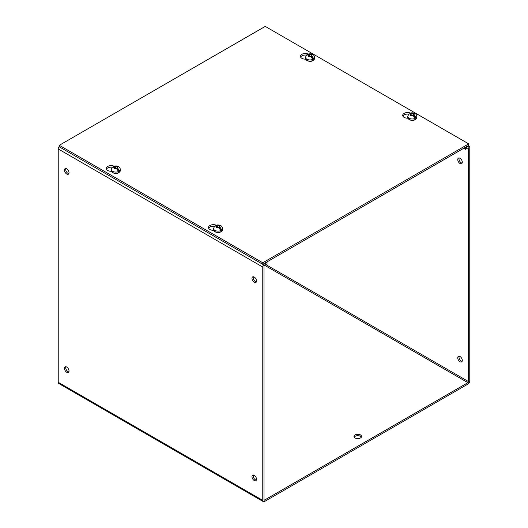 <?xml version="1.0" encoding="UTF-8"?>
<svg xmlns="http://www.w3.org/2000/svg" width="528" height="528" viewBox="0 0 528 528"><rect width="100%" height="100%" fill="white"/><g stroke="black" fill="none" stroke-linecap="round" stroke-linejoin="round"><path stroke-width="0.79" d="M305.567 59.143A4.891 2.825 180 0 1 301.877 58.318A4.891 2.825 180 0 1 300.445 56.324A4.891 2.825 180 0 1 303.138 53.797A4.891 2.825 180 0 1 308.246 54.047M306.418 55.103A4.891 2.825 0 0 0 300.63 57.09M111.342 171.277A4.891 2.825 180 0 1 107.653 170.452A4.891 2.825 180 0 1 106.22 168.458A4.891 2.825 180 0 1 108.913 165.937A4.891 2.825 180 0 1 114.022 166.181M112.193 167.237A4.891 2.825 0 0 0 106.405 169.224M407.84 118.193A4.891 2.825 180 0 1 404.151 117.368A4.891 2.825 180 0 1 402.719 115.368A4.891 2.825 180 0 1 405.412 112.847A4.891 2.825 180 0 1 410.52 113.098M408.692 114.147A4.891 2.825 0 0 0 402.904 116.134M213.616 230.327A4.891 2.825 180 0 1 209.926 229.502A4.891 2.825 180 0 1 208.494 227.502A4.891 2.825 180 0 1 211.187 224.981A4.891 2.825 180 0 1 216.295 225.232M214.467 226.281A4.891 2.825 0 0 0 208.679 228.268M468.712 143.88L468.712 145.411L262.766 264.317L59.288 146.837L59.288 145.299L265.234 26.4L468.712 143.88L262.766 262.779L59.288 145.299M262.766 264.317L262.766 262.779M360.413 434.9A3.769 2.171 0 0 0 356.308 434.432A3.769 2.171 0 0 0 353.984 436.438A3.769 2.171 0 0 0 355.087 437.976A3.769 2.171 0 0 0 359.192 438.451A3.769 2.171 0 0 0 361.515 436.438A3.769 2.171 0 0 0 360.413 434.9M361.31 437.151A3.769 2.171 0 0 0 360.413 436.319A3.769 2.171 0 0 0 354.189 437.151M66.752 174.055A3.208 1.848 60 0 1 64.654 171.23A3.208 1.848 60 0 1 65.149 168.656A3.208 1.848 60 0 1 66.752 168.821A3.208 1.848 60 0 1 68.845 171.646A3.208 1.848 60 0 1 68.35 174.214A3.208 1.848 60 0 1 66.752 174.055M68.845 173.646A3.208 1.848 60 0 1 67.98 173.342A3.208 1.848 60 0 1 65.881 168.518M66.752 372.299A3.208 1.848 60 0 1 64.654 369.468A3.208 1.848 60 0 1 65.149 366.901A3.208 1.848 60 0 1 66.752 367.059A3.208 1.848 60 0 1 68.845 369.884A3.208 1.848 60 0 1 68.35 372.458A3.208 1.848 60 0 1 66.752 372.299M68.845 371.89A3.208 1.848 60 0 1 67.98 371.587A3.208 1.848 60 0 1 65.881 366.762M254.252 282.308A3.208 1.848 60 0 1 252.153 279.484A3.208 1.848 60 0 1 252.648 276.91A3.208 1.848 60 0 1 254.252 277.068A3.208 1.848 60 0 1 256.344 279.893A3.208 1.848 60 0 1 255.856 282.467A3.208 1.848 60 0 1 254.252 282.308M256.344 281.899A3.208 1.848 60 0 1 255.479 281.596A3.208 1.848 60 0 1 253.381 276.771M254.252 480.546A3.208 1.848 60 0 1 252.153 477.721A3.208 1.848 60 0 1 252.648 475.154A3.208 1.848 60 0 1 254.252 475.312A3.208 1.848 60 0 1 256.344 478.137A3.208 1.848 60 0 1 255.856 480.704A3.208 1.848 60 0 1 254.252 480.546M256.344 480.143A3.208 1.848 60 0 1 255.479 479.84A3.208 1.848 60 0 1 253.381 475.009M459.155 356.209A3.208 1.848 -120 0 0 461.248 361.04A3.208 1.848 -120 0 0 462.119 361.337M460.02 356.512A3.208 1.848 -120 0 0 458.423 356.354A3.208 1.848 -120 0 0 457.928 358.921A3.208 1.848 -120 0 0 460.02 361.746A3.208 1.848 -120 0 0 461.624 361.904A3.208 1.848 -120 0 0 462.119 359.337A3.208 1.848 -120 0 0 460.02 356.512M459.155 157.964A3.208 1.848 -120 0 0 461.248 162.796A3.208 1.848 -120 0 0 462.119 163.099M460.02 158.268A3.208 1.848 -120 0 0 458.423 158.11A3.208 1.848 -120 0 0 457.928 160.677A3.208 1.848 -120 0 0 460.02 163.502A3.208 1.848 -120 0 0 461.624 163.66A3.208 1.848 -120 0 0 462.119 161.093A3.208 1.848 -120 0 0 460.02 158.268M264 499.699L264 266.343A0.865 0.502 -60 0 1 264.614 265.28L467.933 382.668L264.614 500.056L264 499.699A0.865 0.502 120 0 0 264.178 500.095A0.865 0.502 120 0 0 264.614 500.056M467.933 382.668A0.865 0.502 120 0 0 468.547 381.605L468.547 148.249A0.865 0.502 -60 0 0 468.369 147.853A0.865 0.502 -60 0 0 467.933 147.893L465.511 149.292L465.511 147.873L467.933 146.48A2.6 1.505 -60 0 1 469.234 146.348A2.6 1.505 -60 0 1 469.775 147.543L469.775 380.899A2.6 1.505 -60 0 1 467.933 384.087L264.614 501.468A2.6 1.505 -60 0 1 263.314 501.6A2.6 1.505 -60 0 1 262.772 500.405L262.772 267.049A2.6 1.505 -60 0 1 264.614 263.861L267.036 262.469L267.036 263.881L264.614 265.28M59.288 146.421A2.6 1.505 120 0 0 58.225 148.962L58.225 382.312A2.6 1.505 120 0 0 58.766 383.506L263.314 501.6M266.501 262.159L267.036 262.469M464.977 147.569L465.511 147.873M463.749 148.276L465.511 149.292M219.371 228.136L219.371 226.928L220.117 227.35L221.668 229.726A4.488 2.594 -0 0 1 220.645 230.314L219.094 227.944L216.671 227.515L216.671 226.545L215.932 226.116L214.705 226.07L213.503 228.505L213.503 229.687A4.521 2.607 180 0 0 214.83 231.535A4.521 2.607 180 0 0 219.754 232.096A4.521 2.607 180 0 0 222.545 229.687L222.545 228.505A4.521 2.607 180 0 1 219.754 230.921A4.521 2.607 180 0 1 214.83 230.353A4.521 2.607 180 0 1 213.503 228.505M215.444 225.925L215.926 225.357L219.371 225.958L219.371 226.928M221.668 229.726L219.971 228.743M217.694 225.958L217.694 227.429L216.671 226.842M219.371 227.429L217.694 227.429M413.596 115.995L413.596 114.787L414.341 115.216L415.892 117.592A4.488 2.594 -0 0 1 414.869 118.18L413.318 115.81L410.896 115.381L410.896 114.411L410.157 113.982L408.929 113.936L407.728 116.371L407.728 117.553A4.521 2.607 180 0 0 409.055 119.401A4.521 2.607 180 0 0 413.978 119.962A4.521 2.607 180 0 0 416.77 117.553L416.77 116.371A4.521 2.607 180 0 1 413.978 118.78A4.521 2.607 180 0 1 409.055 118.219A4.521 2.607 180 0 1 407.728 116.371M409.669 113.784L410.15 113.223L413.596 113.824L413.596 114.787M415.892 117.592L414.196 116.609M411.919 113.824L411.919 115.295L410.896 114.708M413.596 115.295L411.919 115.295M117.104 169.085L117.104 167.878L117.843 168.307L119.394 170.676A4.488 2.594 -0 0 1 118.371 171.27L116.82 168.894L114.404 168.465L114.404 167.501L113.659 167.072L112.431 167.02L111.23 169.462L111.23 170.643A4.521 2.607 180 0 0 112.556 172.484A4.521 2.607 180 0 0 117.48 173.052A4.521 2.607 180 0 0 120.272 170.643L120.272 169.462A4.521 2.607 180 0 1 117.48 171.871A4.521 2.607 180 0 1 112.556 171.303A4.521 2.607 180 0 1 111.23 169.462M113.17 166.874L113.659 166.313L117.104 166.907L117.104 167.878M119.394 170.676L117.698 169.699M115.421 166.907L115.421 168.386L114.404 167.798M117.104 168.386L115.421 168.386M311.329 56.951L311.329 55.744L312.068 56.173L313.619 58.542A4.488 2.594 -0 0 1 312.596 59.136L311.045 56.76L308.629 56.331L308.629 55.367L307.883 54.938L306.656 54.886L305.455 57.328L305.455 58.509A4.521 2.607 180 0 0 306.781 60.35A4.521 2.607 180 0 0 311.705 60.918A4.521 2.607 180 0 0 314.497 58.509L314.497 57.328A4.521 2.607 180 0 1 311.705 59.737A4.521 2.607 180 0 1 306.781 59.169A4.521 2.607 180 0 1 305.455 57.328M307.395 54.74L307.883 54.179L311.329 54.773L311.329 55.744M313.619 58.542L311.923 57.565M309.646 54.773L309.646 56.252L308.629 55.658M311.329 56.252L309.646 56.252M265.835 264.574L468.547 381.605M264.079 263.558L264.614 263.861M58.225 148.962L262.772 267.049M58.225 382.312L262.772 500.405M467.399 146.17L467.933 146.48M467.933 147.893L468.547 148.249M216.955 225.529L219.688 225.779L220.117 227.35M219.094 227.944L216.361 227.693L215.932 226.116M411.18 113.395L413.912 113.639L414.341 115.216M413.318 115.81L410.586 115.559L410.157 113.982M114.682 166.478L117.414 166.729L117.843 168.307M116.82 168.894L114.088 168.65L113.659 167.072M308.906 54.344L311.639 54.595L312.068 56.173M311.045 56.76L308.312 56.516L307.883 54.938M468.164 145.728L469.234 146.348M222.545 229.687C221.252 232.538 218.717 233.244 214.955 231.812L213.503 229.687M222.545 228.505C222.473 227.165 221.879 226.222 220.77 225.667C218.81 224.855 217.193 224.75 215.926 225.357M416.77 117.553C415.477 120.404 412.942 121.11 409.18 119.671L407.728 117.553M416.77 116.371C416.698 115.031 416.104 114.088 414.995 113.533C413.035 112.721 411.418 112.616 410.15 113.223M120.272 170.643C118.978 173.488 116.45 174.194 112.682 172.762L111.23 170.643M120.272 169.462C120.199 168.122 119.605 167.171 118.496 166.624C117.229 165.838 115.619 165.733 113.659 166.313M314.497 58.509C313.203 61.354 310.669 62.06 306.907 60.628L305.455 58.509M314.497 57.328C314.424 55.988 313.83 55.037 312.721 54.49C311.461 53.704 309.844 53.599 307.883 54.179"/></g></svg>
